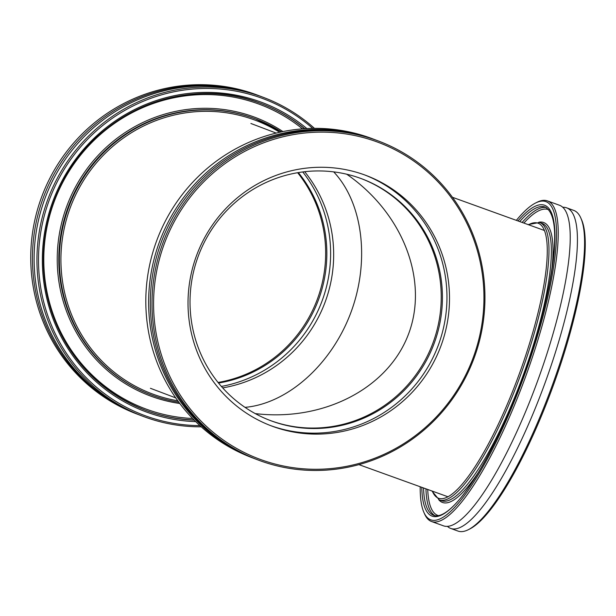 <?xml version="1.0" encoding="UTF-8"?>
<svg xmlns="http://www.w3.org/2000/svg" width="616" height="616" viewBox="0 0 616 616"><rect width="100%" height="100%" fill="white"/><g stroke="black" fill="none" stroke-linecap="round" stroke-linejoin="round"><path stroke-width="0.92" d="M245.014 407.353C287.595 403.634 331.308 364.626 350.697 313.043C370.154 261.477 363.124 203.088 333.695 171.879C363.124 203.088 370.154 261.477 350.697 313.043C331.308 364.626 287.595 403.634 245.014 407.353M346.723 174.22C403.087 213.128 429.052 280.68 408.354 334.534C387.872 388.465 323.361 421.783 255.263 413.598C323.361 421.783 387.872 388.465 408.354 334.534C429.052 280.68 403.087 213.128 346.723 174.22M516.362 220.359A169.146 38.908 109.9 0 1 535.45 203.072A169.146 38.908 109.9 0 1 531.362 355.255A169.146 38.908 109.9 0 1 430.715 519.827A169.146 38.908 109.9 0 1 423.831 512.243A169.146 38.908 109.9 0 1 420.189 486.748M423.831 512.243L424.532 513.852A170.455 39.208 -70.1 0 0 431.47 521.49A170.455 39.208 -70.1 0 0 431.608 521.544A170.455 39.208 -70.1 0 0 526.264 374.828A170.455 39.208 -70.1 0 0 547.509 200.931A170.455 39.208 -70.1 0 0 547.37 200.885A170.455 39.208 -70.1 0 0 537.013 202.279L535.45 203.072M547.37 200.885L559.374 205.22A170.455 39.208 109.9 0 1 559.513 205.267A170.455 39.208 109.9 0 1 538.261 379.156A170.455 39.208 109.9 0 1 443.605 525.879L431.608 521.544M468.368 529.683L469.931 528.89A169.146 38.908 -70.1 0 0 553.692 384.392A169.146 38.908 -70.1 0 0 581.558 219.712L580.857 218.11A170.455 39.208 109.9 0 1 552.775 384.061A170.455 39.208 109.9 0 1 468.368 529.683A170.455 39.208 109.9 0 1 458.011 531.077L450.812 528.474A170.455 39.208 109.9 0 1 450.673 528.428A170.455 39.208 109.9 0 1 447.486 526.41M562.701 207.284A170.455 39.208 109.9 0 1 566.574 207.815L573.781 210.418A170.455 39.208 109.9 0 1 573.912 210.464A170.455 39.208 109.9 0 1 580.857 218.11M566.574 207.815A170.455 39.208 109.9 0 1 566.712 207.869A170.455 39.208 109.9 0 1 545.468 381.758A170.455 39.208 109.9 0 1 450.812 528.474M304.697 171.71A133.087 129.522 -69.2 0 1 324.794 302.98A133.087 129.522 -69.2 0 1 222.684 387.887M199.9 425.618A169.146 164.611 -69.2 0 1 41.465 228.274A169.146 164.611 -69.2 0 1 261.269 97.99A169.146 164.611 -69.2 0 1 312.674 128.367M314.46 128.344A170.455 165.889 110.8 0 0 263.879 97.559A170.455 165.889 110.8 0 0 261.43 96.65A170.455 165.889 110.8 0 0 47.84 199.345A170.455 165.889 110.8 0 0 142.951 416.308A170.455 165.889 110.8 0 0 145.391 417.209A170.455 165.889 110.8 0 0 201.224 426.819M142.951 416.308L140.132 415.238A170.455 165.889 -69.2 0 1 45.022 198.275A170.455 165.889 -69.2 0 1 258.612 95.58A170.455 165.889 -69.2 0 1 261.053 96.489L263.879 97.559M139.285 414.915A170.455 165.889 -69.2 0 1 138.438 414.591L136.744 413.952A170.455 165.889 -69.2 0 1 41.642 196.989A170.455 165.889 -69.2 0 1 255.232 94.302A170.455 165.889 -69.2 0 1 257.673 95.203L259.367 95.85A170.455 165.889 -69.2 0 1 260.206 96.173M138.438 414.591A170.455 165.889 -69.2 0 1 43.328 197.628A170.455 165.889 -69.2 0 1 256.918 94.941A170.455 165.889 -69.2 0 1 259.367 95.85M297.628 172.711A129.221 125.756 -69.2 0 1 317.04 300.038A129.221 125.756 -69.2 0 1 218.056 382.451M298.352 172.588A129.221 125.756 -69.2 0 1 318.226 300.493A129.221 125.756 -69.2 0 1 218.518 383.029M302.756 171.949A133.087 129.522 -69.2 0 1 221.383 386.425M254.631 458.674L251.813 457.603A170.455 165.889 -69.2 0 1 156.71 240.648A170.455 165.889 -69.2 0 1 370.301 137.953A170.455 165.889 -69.2 0 1 372.742 138.862L375.56 139.932A170.455 165.889 110.8 0 0 373.119 139.024A170.455 165.889 110.8 0 0 159.529 241.711A170.455 165.889 110.8 0 0 254.631 458.674A170.455 165.889 110.8 0 0 255.478 458.997M376.407 140.256A170.455 165.889 110.8 0 0 375.56 139.932M376.338 141.649A169.146 164.611 -69.2 0 1 424.062 428.628A169.146 164.611 -69.2 0 1 155.886 331.808A169.146 164.611 -69.2 0 1 376.338 141.649M376.499 140.309A170.455 165.889 110.8 0 0 162.909 242.997A170.455 165.889 110.8 0 0 258.019 459.96A170.455 165.889 110.8 0 0 260.46 460.868A170.455 165.889 110.8 0 0 474.05 358.173A170.455 165.889 110.8 0 0 378.948 141.21A170.455 165.889 110.8 0 0 376.499 140.309M378.948 141.21L377.254 140.571A170.455 165.889 110.8 0 0 374.813 139.663A170.455 165.889 110.8 0 0 161.223 242.358A170.455 165.889 110.8 0 0 256.325 459.32L258.019 459.96M273.196 426.572A133.872 130.284 110.8 0 0 440.948 345.923A133.872 130.284 110.8 0 0 366.25 175.522A133.872 130.284 110.8 0 0 196.951 254.477A133.872 130.284 110.8 0 0 271.279 425.864A133.872 130.284 110.8 0 0 273.196 426.572M270.008 425.379A133.872 130.284 110.8 0 0 270.655 425.61A133.872 130.284 110.8 0 0 438.161 345.615A133.872 130.284 110.8 0 0 364.98 175.052M272.241 421.236A129.221 125.756 110.8 0 0 434.157 343.389A129.221 125.756 110.8 0 0 362.062 178.91A129.221 125.756 110.8 0 0 198.645 255.124A129.221 125.756 110.8 0 0 270.385 420.551A129.221 125.756 110.8 0 0 272.241 421.236M269.8 420.32A129.221 125.756 110.8 0 0 271.055 420.782A129.221 125.756 110.8 0 0 432.863 343.243A129.221 125.756 110.8 0 0 361.469 178.686M438.692 499.668A148.826 34.234 -70.1 0 0 442.434 502.448A148.826 34.234 -70.1 0 0 479.117 471.263M551.805 269.916A148.826 34.234 -70.1 0 0 538.854 222.237M439.277 499.915A147.509 33.934 -70.1 0 0 439.4 499.961A147.509 33.934 -70.1 0 0 521.313 372.996A147.509 33.934 -70.1 0 0 539.701 222.507A147.509 33.934 -70.1 0 0 539.577 222.468L541.98 223.331A147.509 33.934 109.9 0 1 542.103 223.377A147.509 33.934 109.9 0 1 523.716 373.858A147.509 33.934 109.9 0 1 441.795 500.823A147.509 33.934 109.9 0 1 441.68 500.785M438.492 515.638A162.593 37.399 109.9 0 1 437.745 515.392A162.593 37.399 109.9 0 1 427.72 489.466M523.893 223.077A162.593 37.399 109.9 0 1 548.902 209.825M528.513 224.748A146.2 33.626 109.9 0 1 525.81 355.139A146.2 33.626 109.9 0 1 438.523 498.252A146.2 33.626 109.9 0 1 432.34 491.137M546.269 207.561A163.902 37.699 -70.1 0 0 522.122 222.438M425.949 488.827A163.902 37.699 -70.1 0 0 435.019 515.7M519.727 221.567A163.902 37.699 109.9 0 1 545.145 207.053C556.356 213.39 557.688 239.401 549.149 285.062C540.17 329.291 525.394 374.674 504.835 421.221C490.752 452.452 476.992 476.846 463.548 494.402C455.778 504.388 448.956 510.91 443.089 513.952C439.354 515.846 436.267 516.316 433.833 515.376A163.902 37.699 109.9 0 1 433.702 515.33A163.902 37.699 109.9 0 1 423.546 487.964M421.791 487.333A165.211 38 -70.1 0 0 432.055 516.123A165.211 38 -70.1 0 0 537.645 331.97A165.211 38 -70.1 0 0 517.964 220.936M282.944 131.57A148.826 144.829 110.8 0 0 253.222 116.678A148.826 144.829 110.8 0 0 61.993 221.537A148.826 144.829 110.8 0 0 179.772 403.495M151.089 394.848L150.527 394.64A147.509 143.559 -69.2 0 1 68.222 206.884A147.509 143.559 -69.2 0 1 253.06 118.018A147.509 143.559 -69.2 0 1 255.17 118.796L255.74 119.011A147.509 143.559 110.8 0 0 253.623 118.226A147.509 143.559 110.8 0 0 68.784 207.099A147.509 143.559 110.8 0 0 151.089 394.848A147.509 143.559 110.8 0 0 153.207 395.634A147.509 143.559 110.8 0 0 178.825 402.225M281.381 131.893A147.509 143.559 110.8 0 0 255.74 119.011L281.381 131.893M192.592 418.495A162.593 158.227 -69.2 0 1 47.255 225.779A162.593 158.227 -69.2 0 1 257.911 103.727A162.593 158.227 -69.2 0 1 302.479 128.844M177.77 400.785A146.2 142.281 -69.2 0 1 66.066 220.805A146.2 142.281 -69.2 0 1 253.461 119.566A146.2 142.281 -69.2 0 1 279.633 132.271M144.991 410.071A163.902 159.506 110.8 0 0 147.062 410.833A163.902 159.506 110.8 0 0 194.017 419.958M304.52 128.698A163.902 159.506 110.8 0 0 261.454 103.65M194.217 420.158A163.902 159.506 -69.2 0 1 147.624 411.049A163.902 159.506 -69.2 0 1 145.276 410.179A163.902 159.506 -69.2 0 1 53.823 201.555A163.902 159.506 -69.2 0 1 259.205 102.818A163.902 159.506 -69.2 0 1 261.554 103.688A163.902 159.506 -69.2 0 1 304.805 128.682M306.868 128.559A165.211 160.784 110.8 0 0 259.929 101.694A165.211 160.784 110.8 0 0 45.653 226.78A165.211 160.784 110.8 0 0 195.68 421.621M276.176 133.079L250.881 123.477M175.714 397.882L150.419 388.288M358.897 464.626L448.063 496.812M452.437 197.282L544.244 230.423M431.916 490.983L439.262 499.907L441.795 500.823M539.577 222.468L528.089 224.594M145.276 410.179L145.245 410.164C99.284 391.622 68.006 358.543 51.444 310.949C37.946 267.136 41.488 224.478 62.062 182.975C97.159 111.327 186.779 74.898 259.205 102.818L261.554 103.688"/></g></svg>
